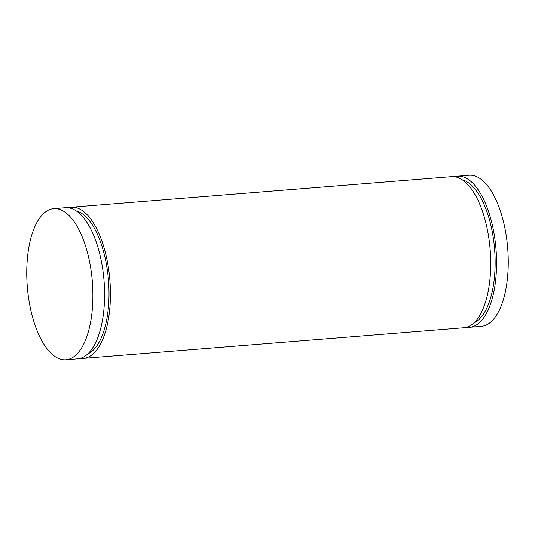 <?xml version="1.0" encoding="UTF-8"?>
<svg xmlns="http://www.w3.org/2000/svg" width="535" height="535" viewBox="0 0 535 535"><rect width="100%" height="100%" fill="white"/><g stroke="black" fill="none" stroke-linecap="round" stroke-linejoin="round"><path stroke-width="0.8" d="M466.614 327.239A75.809 32.622 -94.6 0 0 469.563 327.306L481.259 326.37A75.809 32.622 -94.6 0 0 492.528 320.385A75.809 32.622 -94.6 0 0 506.036 234.43A75.809 32.622 -94.6 0 0 469.101 175.233L457.412 176.175A75.809 32.622 -94.6 0 0 454.509 176.717M469.563 327.306A75.809 32.622 -94.6 0 0 480.838 321.328A75.809 32.622 -94.6 0 0 494.347 235.367A75.809 32.622 -94.6 0 0 457.412 176.175M462.394 179.854A72.559 31.224 85.4 0 1 493.792 241.419A72.559 31.224 85.4 0 1 480.089 318.345A72.559 31.224 -94.6 0 1 473.896 322.879M80.491 358.283A75.809 32.622 -94.6 0 0 83.433 358.356L463.718 327.781A75.809 32.622 -94.6 0 0 474.986 321.796A75.809 32.622 -94.6 0 0 488.495 235.841A75.809 32.622 -94.6 0 0 451.567 176.644L71.282 207.219A75.809 32.622 -94.6 0 0 68.386 207.761M83.433 358.356A75.809 32.622 -94.6 0 0 94.708 352.371A75.809 32.622 -94.6 0 0 108.217 266.417A75.809 32.622 -94.6 0 0 71.282 207.219M87.767 353.923A72.559 31.224 -94.6 0 0 93.966 349.388A72.559 31.224 85.4 0 0 107.669 272.462A72.559 31.224 85.4 0 0 76.271 210.904M65.899 359.767L77.588 358.824A75.809 32.622 -94.6 0 0 88.863 352.839A75.809 32.622 -94.6 0 0 102.372 266.885A75.809 32.622 -94.6 0 0 65.437 207.694L53.741 208.63A75.809 32.622 -94.6 0 0 42.472 214.615A75.809 32.622 -94.6 0 0 28.964 300.57A75.809 32.622 -94.6 0 0 65.899 359.767A75.809 32.622 -94.6 0 0 77.167 353.782A75.809 32.622 -94.6 0 0 90.676 267.821A75.809 32.622 -94.6 0 0 53.741 208.63"/></g></svg>
